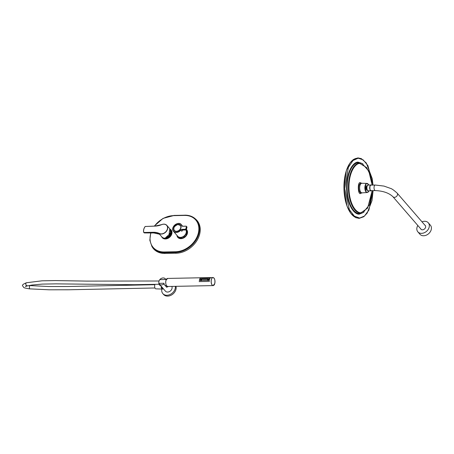 <?xml version="1.0" encoding="UTF-8"?>
<svg xmlns="http://www.w3.org/2000/svg" width="454" height="454" viewBox="0 0 454 454"><rect width="100%" height="100%" fill="white"/><g stroke="black" fill="none" stroke-linecap="round" stroke-linejoin="round"><path stroke-width="0.68" d="M164.03 238.106A5.295 4.052 -40.9 0 0 169.989 235.904A5.295 4.052 -40.9 0 0 170.534 230.206A5.295 4.052 -40.9 0 0 170.301 229.962M170.346 230.825A4.767 3.643 139.1 0 1 170.057 235.11A4.767 3.643 139.1 0 1 165.88 237.805M170.346 230.371A5.045 3.859 139.1 0 1 170.5 230.564A5.045 3.859 139.1 0 1 170.948 231.466A5.045 3.859 139.1 0 1 169.762 235.87A5.045 3.859 139.1 0 1 165.341 238.072M170.335 230.995A4.665 3.57 139.1 0 1 170.619 231.631A4.665 3.57 139.1 0 1 166.062 237.697M170.329 231.046A4.665 3.57 139.1 0 1 170.522 231.517A4.665 3.57 139.1 0 1 166.346 237.516M170.284 231.392A4.512 3.45 139.1 0 1 170.324 231.512A4.512 3.45 139.1 0 1 166.828 237.153M169.79 233.123A4.512 3.45 139.1 0 1 169.104 234.497M177.247 235.688A5.295 4.052 -40.9 0 0 177.724 236.438A5.295 4.052 -40.9 0 0 183.359 236.767A5.295 4.052 -40.9 0 0 186.009 229.877M210.406 277.973C209.947 278.37 209.918 278.364 210.321 277.967C209.918 278.364 209.947 278.37 210.406 277.973M209.771 278.166L210.361 277.882L209.856 278.211M209.407 279.125L209.879 278.784M209.135 280.249L209.566 279.829M209.056 281.576L209.419 281.071M207.83 281.599L208.199 281.094M206.962 279.176L207.438 278.835M206.695 280.294L207.126 279.874M206.61 281.622L206.979 281.117M205.741 279.199L206.218 278.858M205.475 280.317L205.906 279.902M205.39 281.645L205.758 281.139M204.521 279.221L204.998 278.881M204.255 280.345L204.686 279.925M204.169 281.673L204.538 281.168M203.301 279.25L203.778 278.904M203.034 280.368L203.466 279.948M202.949 281.696L203.318 281.191M202.081 279.272L202.558 278.932M201.814 280.39L202.24 279.97M201.729 281.718L202.098 281.213M200.509 281.741L200.878 281.236M199.641 279.318L200.118 278.977M199.374 280.436L199.8 280.022M199.289 281.764L199.658 281.264M209.186 277.996C208.727 278.393 208.698 278.387 209.101 277.99C208.698 278.387 208.727 278.393 209.186 277.996M208.551 278.188L209.141 277.91L208.636 278.234M207.96 278.018C207.506 278.416 207.478 278.416 207.881 278.013C207.478 278.416 207.506 278.416 207.96 278.018M207.325 278.211L207.921 277.933L207.416 278.257M206.74 278.047C206.286 278.438 206.258 278.438 206.661 278.035C206.258 278.438 206.286 278.438 206.74 278.047M206.105 278.234L206.701 277.956L206.195 278.279M205.52 278.069C205.066 278.467 205.038 278.461 205.435 278.058C205.038 278.461 205.066 278.467 205.52 278.069M204.885 278.257L205.48 277.979L204.975 278.302M204.3 278.092C203.846 278.489 203.818 278.484 204.215 278.086C203.818 278.484 203.846 278.489 204.3 278.092M203.664 278.285L204.255 278.001L203.755 278.33M203.08 278.115C202.626 278.512 202.597 278.512 202.995 278.109C202.597 278.512 202.626 278.512 203.08 278.115M202.444 278.308L203.034 278.03L202.535 278.353M201.86 278.143C201.406 278.535 201.377 278.535 201.775 278.132C201.377 278.535 201.406 278.535 201.86 278.143M201.224 278.33L201.814 278.052L201.315 278.376M200.64 278.166C200.186 278.557 200.157 278.557 200.554 278.154C200.157 278.557 200.186 278.557 200.64 278.166M200.004 278.353L200.594 278.075L200.095 278.398M207.926 279.142L207.648 280.254L208.448 280.237L208.727 279.125L207.926 279.142A0.783 0.596 139.1 0 1 208.715 279.114L208.59 279.159A0.658 0.499 -40.9 0 0 207.915 279.17L207.682 280.101A0.658 0.499 -40.9 0 0 208.358 280.09L208.59 279.159M207.915 279.17L207.682 280.101M201.377 279.295A0.658 0.499 -40.9 0 0 200.702 279.312L200.265 280.107L201.236 280.379L201.508 279.261L200.691 279.267L200.469 280.243A0.658 0.499 -40.9 0 0 201.145 280.231L201.508 279.261M209.686 278.654L209.334 279.079L209.686 278.654M209.356 279.687L209.073 280.197L209.356 279.687M209.192 280.913L208.993 281.52L209.192 280.913M207.972 280.935L207.773 281.542L207.972 280.935M207.96 281.139L207.955 281.423M207.245 278.699L206.893 279.125L207.245 278.699M206.911 279.732L206.632 280.243L206.911 279.732M206.752 280.964L206.553 281.571L206.752 280.964M206.74 281.162L206.735 281.446M206.025 278.722L205.673 279.153L206.025 278.722M205.69 279.755L205.412 280.266L205.69 279.755M205.531 280.986L205.333 281.594L205.531 280.986M204.805 278.745L204.453 279.176L204.805 278.745M204.47 279.777L204.192 280.294L204.47 279.777M204.306 281.009L204.113 281.616L204.306 281.009M203.585 278.773L203.233 279.199L203.585 278.773M203.25 279.806L202.972 280.317L203.25 279.806M203.086 281.032L202.893 281.639L203.086 281.032M202.365 278.796L202.007 279.221L202.365 278.796M202.03 279.829L201.752 280.339L202.03 279.829M201.865 281.06L201.667 281.667L201.865 281.06M201.86 281.259L201.854 281.542M200.645 281.083L200.447 281.69L200.645 281.083M199.925 278.841L199.567 279.272L199.925 278.841M199.59 279.874L199.306 280.385L199.59 279.874M199.425 281.105L199.227 281.713L199.425 281.105M200.702 279.312L200.469 280.243M200.435 280.396A0.783 0.596 139.1 0 0 201.236 280.379L201.145 280.231M207.648 280.254A0.783 0.596 139.1 0 0 208.448 280.237L208.358 280.09M162.821 288.449A2.349 1.112 -91.1 0 1 162.532 288.534A2.349 1.112 -91.1 0 1 161.386 286.468M163.258 288.636A2.9 1.373 -91.1 0 1 162.509 289.084A2.9 1.373 -91.1 0 1 161.113 286.156M162.509 289.084L155.847 288.84A2.52 1.197 -91.1 0 1 154.712 287.149A2.52 1.197 -91.1 0 1 155.035 284.374M160.483 285.424L160.154 285.413A2.809 1.334 -91.1 0 1 158.804 282.711A2.809 1.334 -91.1 0 1 159.967 279.806M171.816 286.412A3.995 3.059 -40.9 0 1 172.004 288.5A3.995 3.059 -40.9 0 1 169.104 291.735A3.995 3.059 -40.9 0 1 165.466 291.184L159.28 284.034A3.995 3.059 -40.9 0 1 158.866 283.353L164.087 283.251L163.883 284.056L166.624 287.223L168.15 286.622A3.995 3.059 -40.9 0 0 168.258 286.48M159.28 284.034A3.995 3.059 -40.9 0 0 163.883 284.056M159.797 279.607L165.018 279.505L165.222 278.699A3.995 3.059 -40.9 0 0 159.797 279.607M165.823 279.392L165.222 278.699M163.094 288.443L162.532 288.455A2.27 1.078 -91.1 0 1 161.993 288.171A2.27 1.078 -91.1 0 1 161.425 286.519M163.139 288.494A2.645 1.254 -91.1 0 1 162.538 288.835A2.645 1.254 -91.1 0 1 161.913 288.5A2.645 1.254 -91.1 0 1 161.232 286.298M161.834 289.062A7.565 5.783 -40.9 0 0 162.838 293.602L163.582 294.459A7.565 5.783 -40.9 0 0 172.049 294.669A7.565 5.783 -40.9 0 0 175.965 286.332M162.838 293.602A7.565 5.783 -40.9 0 0 170.846 294.096A7.565 5.783 -40.9 0 0 175.386 286.343M182.599 230.053A5.17 3.955 139.1 0 1 181.827 231.273L182.508 230.047L181.827 231.273L180.817 230.11A5.17 3.955 139.1 0 1 173.496 231.358L177.718 236.239A5.17 3.955 -40.9 0 0 185.039 234.99A5.17 3.955 -40.9 0 0 185.868 229.934M178.24 224.333A4.097 3.133 139.1 0 1 180.028 229.639A4.097 3.133 139.1 0 1 173.78 229.764A4.097 3.133 139.1 0 1 178.24 224.333M178.252 224.424A4.035 3.087 -40.9 0 0 174.387 226.728A4.035 3.087 -40.9 0 0 174.325 230.581A4.035 3.087 -40.9 0 0 179.392 230.274A4.035 3.087 -40.9 0 0 180.425 225.303A4.035 3.087 -40.9 0 0 178.252 224.424M182.86 230.008L185.629 229.957L185.204 229.463L181.923 229.531L182.394 230.076L182.917 230.008M182.412 230.082L185.686 229.951M174.455 230.655A3.984 3.047 -40.9 0 0 174.529 230.74A3.984 3.047 -40.9 0 0 174.773 230.984M180.76 225.803A3.984 3.047 -40.9 0 0 180.55 225.524A3.984 3.047 -40.9 0 0 180.476 225.445M176.141 253.224A21.429 16.395 -40.9 0 0 197.246 240.041A21.429 16.395 -40.9 0 0 195.805 219.276L195.118 218.669A21.304 16.299 139.1 0 1 196.548 239.315A21.304 16.299 139.1 0 1 175.562 252.418L176.141 253.224L165.04 253.446A21.429 16.395 -40.9 0 1 152.476 247.39L151.977 246.624A21.304 16.299 139.1 0 0 164.467 252.64L165.04 253.446M178.064 236.84A5.499 4.205 139.1 0 1 178.059 236.823L179.126 237.913L180.369 238.35L182.883 238.078L185.913 235.904L187.218 232.976L186.997 231.114L186.055 229.883A5.499 4.205 139.1 0 1 186.083 229.9M375.39 190.578L371.173 190.663A2.775 1.317 -91.1 0 1 370.515 190.311A2.775 1.317 -91.1 0 1 369.834 187.201A2.775 1.317 -91.1 0 1 371.066 185.118L375.282 185.033A2.775 1.317 -91.1 0 0 374.051 187.122A2.775 1.317 -91.1 0 0 374.732 190.226A2.775 1.317 -91.1 0 0 375.39 190.578C383.17 190.947 389.021 192.995 392.931 196.73A2.775 2.122 -40.9 0 0 394.424 197.337A2.775 2.122 -40.9 0 0 397.085 195.748A2.775 2.122 -40.9 0 0 397.125 193.098L425.529 225.91M417.816 225.473A6.906 5.283 -40.9 0 0 417.856 231.835A6.906 5.283 -40.9 0 0 426.539 231.313A6.906 5.283 -40.9 0 0 428.304 222.795A6.906 5.283 -40.9 0 0 425.336 221.319A6.906 5.283 -40.9 0 0 422.01 221.841M420.625 228.725A2.86 2.191 -40.9 0 0 420.915 229.191A2.86 2.191 -40.9 0 0 424.513 228.969A2.86 2.191 -40.9 0 0 425.239 225.445A2.86 2.191 -40.9 0 0 424.825 225.093M417.856 231.835L419.939 234.247A6.906 5.283 -40.9 0 0 428.621 233.719A6.906 5.283 -40.9 0 0 430.386 225.201L428.304 222.795M144.009 232.471L153.407 232.283A17.774 13.597 139.1 0 1 159.433 233.504A5.544 4.245 -40.9 0 0 167.407 228.947A5.544 4.245 -40.9 0 0 161.641 224.656A17.774 13.597 139.1 0 1 154.945 226.12L145.201 226.495A7.417 5.675 -40.9 0 0 143.753 232.289L144.378 232.93L153.861 232.959L159.433 234.071M159.348 234.037L161.851 236.926A5.675 4.341 -40.9 0 0 165.125 238.157L169.064 234.559L169.785 228.759L166.868 225.388A5.675 4.341 139.1 0 1 166.073 231.739A5.675 4.341 139.1 0 1 159.416 233.668L159.984 234.321L153.889 232.97L153.429 232.459L144.014 232.681M145.201 226.495L154.962 226.075M143.753 232.289L143.685 232.386C143.243 230.428 143.731 228.458 145.155 226.484L154.945 226.12M159.099 233.929L159.575 234.133M144.406 232.913L153.917 232.959M357.411 158.213A29.941 14.193 88.9 0 0 343.95 188.716A29.941 14.193 88.9 0 0 359.108 218.056M358.189 158.196L353.013 160.512L348.366 167.367L344.728 188.699L349.398 209.697L354.364 216.166L359.642 218.056L364.449 216.059L368.881 210.117L373.097 190.623L372.025 200.566L367.195 213.074L363.739 216.734L359.131 218.385L355.732 217.642L350.772 213.306L347.015 206.054L343.945 188.716L346.311 170.71L349.875 163.162L353.326 159.524L357.928 157.884L361.333 158.633L366.304 162.997L372.252 178.683L372.995 185.079L367.916 165.597L363.155 159.859L358.189 158.196M362.388 192.831A4.841 2.293 -91.1 0 1 362.003 192.91A4.841 2.293 -91.1 0 1 359.613 188.115A4.841 2.293 -91.1 0 1 361.815 183.229A4.841 2.293 -91.1 0 1 362.201 183.291M366.826 183.393L361.861 183.285A4.79 2.27 88.9 0 0 359.642 188.115A4.79 2.27 88.9 0 0 362.048 192.854L367.002 192.553M367.161 192.541A4.574 2.168 -91.1 0 1 366.577 192.405A4.574 2.168 -91.1 0 1 364.863 188.013A4.574 2.168 -91.1 0 1 366.401 183.552A4.574 2.168 -91.1 0 1 366.923 183.399A4.574 2.168 -91.1 0 1 366.985 183.393M367.445 185.538A2.44 1.158 88.9 0 0 366.191 187.843A2.44 1.158 88.9 0 0 367.405 190.402A2.44 1.158 88.9 0 0 367.541 190.385M367.848 185.124L368.739 185.107A2.94 1.39 88.9 0 1 369.108 184.988L371.491 185.107A2.94 1.39 -91.1 0 0 371.02 184.954A2.94 1.39 -91.1 0 0 371.003 184.954A2.94 1.39 -91.1 0 0 369.681 187.933A2.94 1.39 -91.1 0 0 371.134 190.828L371.599 190.652A2.94 1.39 -91.1 0 1 371.134 190.828L369.227 190.862A2.94 1.39 88.9 0 1 368.875 190.776L367.984 190.793A2.94 1.39 -91.1 0 1 366.889 188.001A2.94 1.39 -91.1 0 1 367.848 185.124L368.761 185.09M200.713 279.284A0.783 0.596 139.1 0 1 201.502 279.255M166.652 285.855A3.984 1.89 -91.1 0 1 165.909 280.521A3.984 1.89 -91.1 0 1 166.522 279.102M167.713 286.491C166.039 285.838 165.438 283.841 165.903 280.504L167.554 278.427A4.035 1.912 88.9 0 0 165.931 280.493A4.035 1.912 88.9 0 0 167.713 286.491L213.125 285.6A4.035 1.912 -91.1 0 1 211.348 279.602A4.035 1.912 -91.1 0 1 212.966 277.536A4.035 1.912 -91.1 0 1 213.908 278.024M214.044 285.078A4.035 1.912 -91.1 0 1 213.125 285.6L214.776 283.523A3.99 1.89 88.9 0 0 213.005 277.576A3.99 1.89 88.9 0 0 211.496 283.614A3.99 1.89 88.9 0 0 214.77 283.512C215.247 280.186 214.646 278.188 212.966 277.536L167.554 278.427M159.082 284.272L134.282 284.692L55.956 283.863L42.233 284.091L32.001 285.038L27.336 285.906C25.509 284.845 25.237 283.79 26.519 282.734L42.057 280.816L55.519 280.583L86.748 281.1L159.013 280.998M26.519 282.734C23.126 284.079 21.854 285.157 22.7 285.975L23.75 287.422C23.841 287.774 25.753 288.25 29.499 288.852L29.408 286.446L29.879 285.594L29.152 285.504M166.896 286.145L166.624 287.223M182.667 226.274A1.385 1.061 139.1 0 1 181.753 225.678A5.045 3.859 -40.9 0 0 175.352 224.582A5.045 3.859 -40.9 0 0 173.666 231.353A5.045 3.859 -40.9 0 0 180.681 229.996A1.385 1.061 139.1 0 1 181.895 229.355L185.175 229.293A0.63 0.482 -40.9 0 0 185.868 228.731L186.361 226.75A0.63 0.482 -40.9 0 0 185.947 226.211L182.667 226.274L181.311 224.594C178.172 220.508 169.898 227.664 173.496 231.358A5.17 3.955 139.1 0 1 174.813 224.985A5.17 3.955 139.1 0 1 181.311 224.594A5.17 3.955 139.1 0 1 181.918 225.683L182.304 226.126M185.947 226.211L182.718 226.211L185.964 226.166M185.868 228.731L186.458 229.281L186.952 227.301L186.526 226.807L186.032 228.793A0.755 0.579 139.1 0 1 185.204 229.463L185.175 229.293M181.895 229.355L181.923 229.531A1.26 0.965 -40.9 0 0 180.817 230.11L180.681 229.996M181.753 225.678L181.918 225.683A1.26 0.965 -40.9 0 0 182.065 225.95A1.26 0.965 -40.9 0 0 182.69 226.228M186.94 227.358L186.855 226.818A0.755 0.579 -40.9 0 1 186.952 227.301L186.469 229.315L185.629 229.957A0.755 0.579 -40.9 0 0 186.458 229.281L186.441 229.338M186.855 226.818L186.026 226.16A0.755 0.579 139.1 0 1 186.526 226.807L186.361 226.75M177.826 224.548A3.87 2.957 -40.9 0 0 174.086 229.94A3.87 2.957 -40.9 0 0 180.102 229.219A3.87 2.957 -40.9 0 0 177.826 224.548M177.894 224.509A3.984 3.047 -40.9 0 0 174.336 226.932A3.984 3.047 -40.9 0 0 174.381 230.57A3.984 3.047 -40.9 0 0 179.387 230.269A3.984 3.047 -40.9 0 0 180.403 225.354A3.984 3.047 -40.9 0 0 177.894 224.509M186.418 229.463A5.857 4.483 139.1 0 1 184.193 237.652A5.857 4.483 139.1 0 1 176.935 235.337M170.068 229.196A5.857 4.483 139.1 0 1 169.722 237.158A5.857 4.483 139.1 0 1 161.669 236.716M150.938 232.959A20.805 15.913 -40.9 0 0 164.382 251.976L175.477 251.76A20.805 15.913 -40.9 0 0 198.319 233.231A20.805 15.913 -40.9 0 0 184.54 215.429L173.439 215.644A20.805 15.913 -40.9 0 0 154.513 226.064M173.746 215.429L184.84 215.213A21.304 16.299 139.1 0 1 195.118 218.669C192.343 216.286 188.881 215.117 184.738 215.168L184.54 215.429M175.477 251.76L175.562 252.418L164.467 252.64L164.382 251.976M154.275 226.069L163.048 218.38L173.439 215.644M161.675 224.617A5.675 4.341 139.1 0 1 164.036 224.145A5.675 4.341 139.1 0 1 166.868 225.388C165.557 224.049 163.82 223.782 161.647 224.599L161.641 224.656A17.649 13.501 -40.9 0 1 155.024 226.075L161.675 224.617M143.691 232.352A7.542 5.771 139.1 0 1 145.172 226.518M159.433 233.504L159.416 233.668A17.649 13.501 -40.9 0 0 153.429 232.459L153.407 232.283M362.956 163.911L358.285 162.192C354.665 161.295 346.323 169.421 346.618 188.626C347.253 207.813 355.97 215.253 359.545 214.067L363.915 212.16M361.089 163.105A25.475 12.076 88.9 0 0 358.586 162.657A25.475 12.076 88.9 0 0 347.248 191.026A25.475 12.076 88.9 0 0 362.099 213.034M372.257 190.64L369.488 204.76L363.092 212.591A25.027 11.866 -91.1 0 1 348.536 190.918A25.027 11.866 -91.1 0 1 359.676 163.082A25.027 11.866 -91.1 0 1 362.127 163.519L361.083 163.105M372.195 190.64L367.592 208.159L361.174 212.637C357.797 213.76 349.546 206.723 348.944 188.563C348.661 170.392 356.555 162.702 359.982 163.553L366.679 167.605L370.101 174.614L372.087 185.096M361.56 183.234L360.448 182.752C357.394 180.976 357.746 195.458 360.709 193.438L361.747 192.916M361.815 183.229L360.924 183.246A4.841 2.293 88.9 0 0 360.902 183.246A4.841 2.293 88.9 0 0 358.728 188.149A4.841 2.293 88.9 0 0 361.112 192.927M368.949 190.811L367.451 192.309C365.044 193.949 364.761 182.173 367.241 183.62L368.835 185.056M367.485 190.322A2.366 1.118 -91.1 0 1 366.31 188.007A2.366 1.118 -91.1 0 1 367.371 185.601M367.303 185.788A2.27 1.078 88.9 0 0 366.571 187.979A2.27 1.078 88.9 0 0 367.388 190.141M367.076 189.352A2.27 1.078 -91.1 0 1 367.025 186.588M371.554 190.652L371.19 190.776C369.59 191.866 369.403 184.04 371.049 185.005L371.446 185.107M27.336 285.906L25.503 286.525L25.895 285.884M29.879 285.594L48.618 286.514L67.958 286.508L154.893 284.692M29.499 288.852L49.077 289.8L68.696 289.777L154.95 287.972M165.194 285.572L166.47 285.611M165.035 279.443L166.346 279.352M182.718 226.211L182.065 225.95M174.529 230.74L174.381 230.57C172.713 228.413 173.871 226.387 177.866 224.497L180.55 225.524M163.06 237.817L165.409 238.713L168.491 237.839L171.079 235.149L171.714 232.703L171.453 231.409L170.517 230.184M150.7 232.959L149.826 240.262L151.977 246.624M392.931 196.73L421.335 229.542M397.125 193.098C394.032 190.294 391.83 188.728 390.519 188.399L384.01 186.089L375.282 185.033M362.57 212.795L364.046 211.751M363.092 212.591L362.059 213.051M362.127 163.519L368.824 171.096L372.149 185.096M362.003 192.91L361.117 192.927M366.401 183.552L367.644 183.512L368.875 185.039M368.989 190.828L368.029 192.263L366.571 192.405"/></g></svg>
